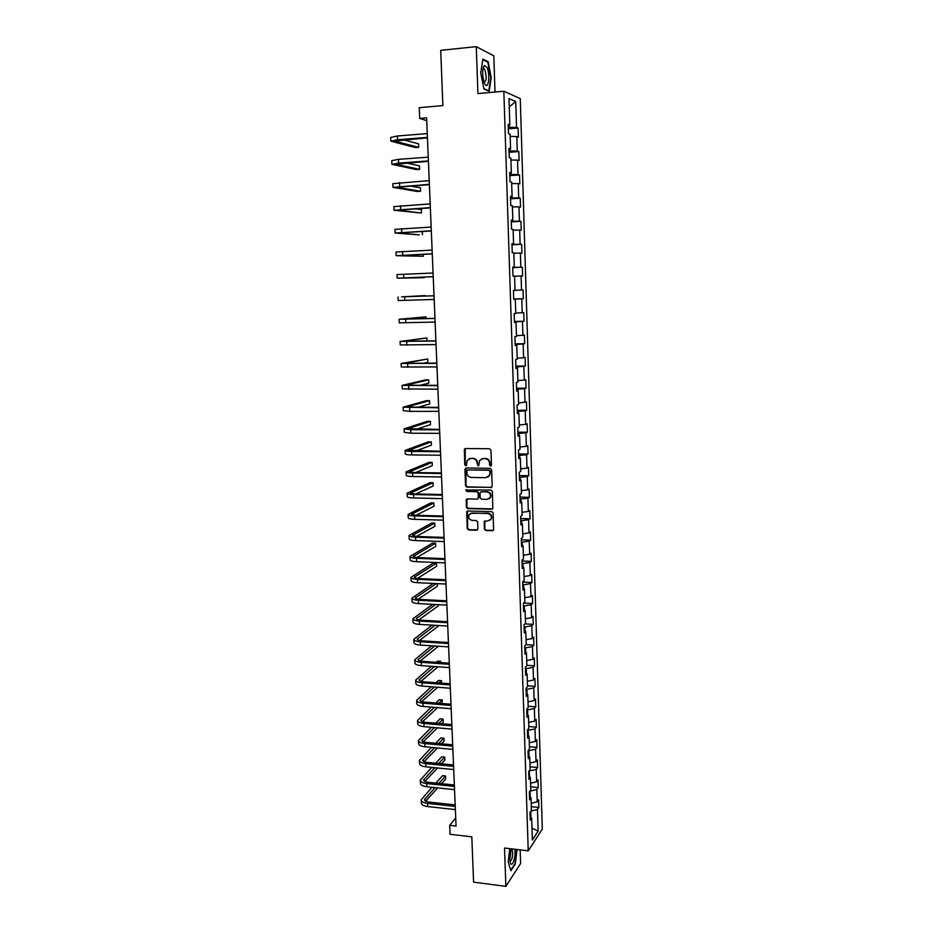 <?xml version="1.0" encoding="UTF-8"?>
<svg xmlns="http://www.w3.org/2000/svg" width="933" height="933" viewBox="0 0 933 933"><rect width="100%" height="100%" fill="white"/><g stroke="black" fill="none" stroke-linecap="round" stroke-linejoin="round"><path stroke-width="1.4" d="M490.548 466.057L491.458 465.089L490.933 450.161L489.533 448.75L465.45 448.54L464.366 449.146L464.739 464.739L465.707 465.719L466.477 465.287L467.118 460.424L470.617 458.43L472.611 458.453C475.2 458.756 476.681 460.261 477.043 462.978L478.081 465.894L478.862 465.439L479.48 460.634L483.037 458.581L485.043 458.604C487.656 458.896 489.149 460.412 489.498 463.141L489.568 465.066L490.548 466.057M481.58 458.826L485.498 458.395C488.111 458.698 489.603 460.202 489.953 462.931L490.023 464.856L491.143 465.835M465.217 448.551L465.217 464.529L466.302 465.509M469.229 458.663L473.078 458.255C475.678 458.546 477.148 460.051 477.509 462.768L477.579 464.692L478.676 465.672M484.332 529.081L485.708 530.504L492.426 530.714L493.58 530.026L493.137 513.068L491.761 511.646L467.853 511.016L466.745 511.657L467.211 528.544L468.576 529.956L476.623 530.212L477.894 528.883L477.638 521.944L476.262 520.521L472.261 520.416C469.194 519.681 468.109 517.792 469.019 514.771L471.981 513.057L487.714 513.477C490.77 514.176 491.878 516.031 491.038 519.051L487.982 520.859L484.215 521.454L484.332 529.081L486.163 530.212L493.347 530.352M495.015 92.04L493.814 55.84L476.273 46.65L440.703 50.335L442.883 105.604L419.244 107.68L419.698 118.421L426.614 117.838L456.062 826.067L449.683 825.332L450.068 834.277L471.806 836.831L473.591 882.151L505.873 886.35L520.602 863.515L520.159 849.881M476.273 46.65L477.929 93.58L503.843 91.236L528.23 850.849L504.52 848.015L505.873 886.35M490.91 487.609L492.192 486.245L491.621 469.754L490.222 468.331L466.197 467.993L464.926 469.357L465.555 485.731L466.932 487.143L491.726 487.318M492.379 491.469L492.811 508.543L491.668 509.22L467.76 508.613L466.383 507.202L466.278 499.528L467.386 498.887L477.055 499.108L478.326 497.756L478.163 493.114L476.775 491.703L466.698 491.493L465.859 490L490.991 490.047L492.379 491.469M503.843 91.236L520.276 98.606L542.295 829.087L528.23 850.849M531.309 806.66L538.842 807.465L538.609 799.814L537.233 801.809L536.86 789.493L538.236 787.545L537.991 779.86L536.615 781.784L536.242 769.41L537.618 767.532L537.385 759.8L535.997 761.655L535.624 749.211L537.011 747.403L536.767 739.636L535.379 741.408L534.994 728.906L536.393 727.169L536.148 719.366L534.761 721.069L534.376 708.497L535.764 706.829L535.53 698.98L534.131 700.613L533.746 687.971L535.145 686.385L534.901 678.489L533.501 680.052L533.105 667.34L534.516 665.824L534.271 657.893L532.86 659.374L532.475 646.592L533.886 645.158L533.641 637.181L532.23 638.592L531.833 625.74L533.256 624.375L533.011 616.363L531.588 617.693L531.192 604.771L532.615 603.488L532.37 595.417L530.935 596.677L530.539 583.685L531.973 582.484L531.728 574.378L530.294 575.544L529.886 562.494L531.332 561.363L531.087 553.211L529.641 554.307L529.233 541.175L530.679 540.125L530.434 531.927L528.976 532.953L528.579 519.751L530.026 518.783L529.781 510.538L528.323 511.471L527.915 498.199L529.373 497.312L529.128 489.02L527.658 489.883L527.25 476.53L528.719 475.725L528.463 467.386L526.993 468.168L526.585 454.744L528.055 454.021L527.798 445.636L526.317 446.336L525.909 432.83L527.39 432.201L527.133 423.769L525.652 424.375L525.232 410.8L526.725 410.252L526.457 401.773L524.976 402.298L524.556 388.653L526.049 388.186L525.792 379.661L524.288 380.093L523.868 366.377L525.372 365.993L525.104 357.421L523.6 357.771L523.18 343.974L524.684 343.682L524.428 335.064L522.912 335.32L522.492 321.442L524.008 321.244L523.74 312.578L522.223 312.742L521.792 298.793L523.32 298.677L523.051 289.965L521.524 290.046L521.092 276.005L522.62 275.981L522.352 267.223L520.824 267.211L520.392 253.088L521.932 253.158L521.664 244.353L520.113 244.248L519.681 230.054L521.232 230.218L520.952 221.354L519.413 221.156L518.97 206.881L520.521 207.138L520.252 198.228L518.701 197.924L518.258 183.568L519.809 183.918L519.541 174.961L517.978 174.576L517.535 160.126L519.098 160.581L518.83 151.566L517.255 151.076L516.812 136.556L518.386 137.104L518.107 128.031L516.532 127.448L515.739 101.545L508.998 98.606L509.826 124.975L508.182 124.369L508.473 133.664L510.118 134.235L510.584 149.012L508.951 148.51L509.243 157.759L510.876 158.225L511.331 172.92L509.71 172.512L510.001 181.702L511.622 182.075L512.089 196.676L510.468 196.373L510.759 205.517L512.369 205.785L512.835 220.305L511.214 220.106L511.506 229.191L513.115 229.355L513.57 243.793L511.96 243.688L512.252 252.726L513.85 252.796L514.305 267.153L512.707 267.141L512.987 276.121L514.584 276.098L515.039 290.373L513.442 290.455L513.733 299.388L515.319 299.271L513.721 299.295M538.842 807.465L537.466 809.482L538.131 831.128L532.358 840.015L531.658 818.031L530.236 820.13L529.991 812.316L531.413 810.252L531.017 797.762L529.594 799.779L529.349 791.93L530.772 789.924L530.376 777.376L528.941 779.323L528.696 771.428L530.131 769.503L529.734 756.873L528.288 758.751L528.043 750.808L529.489 748.966L529.081 736.265L527.635 738.061L527.378 730.084L528.836 728.311L528.428 715.541L526.982 717.267L526.725 709.243L528.183 707.541L527.775 694.712L526.317 696.356L526.06 688.286L527.518 686.665L527.122 673.766L525.652 675.34L525.396 667.223L526.865 665.672L526.457 652.703L524.976 654.196L524.719 646.033L526.2 644.563L525.78 631.524L524.299 632.936L524.043 624.725L525.524 623.349L525.116 610.229L523.623 611.558L523.366 603.313L524.859 602.007L524.439 588.816L522.947 590.064L522.678 581.772L524.183 580.548L523.763 567.287L522.258 568.454L521.99 560.115L523.495 558.972L523.075 545.63L521.57 546.726L521.302 538.329L522.818 537.268L522.398 523.856L520.882 524.871L520.614 516.427L522.13 515.448L521.699 501.966L520.182 502.887L519.914 494.397L521.442 493.51L521.011 479.947L519.483 480.787L519.215 472.25L520.742 471.445L520.311 457.811L518.771 458.558L518.503 449.974L520.043 449.263L519.611 435.548L518.072 436.212L517.792 427.571L519.343 426.941L518.9 413.156L517.36 413.727L517.08 405.05L518.631 404.502L518.2 390.635L516.637 391.125L516.357 382.39L517.92 381.935L517.477 367.987L515.914 368.383L515.634 359.602L517.209 359.24L516.765 345.21L515.191 345.513L514.911 336.685L516.485 336.416L516.042 322.305L514.468 322.515L514.176 313.64L515.762 313.465L515.319 299.271M530.317 797.237L529.944 791.091M531.192 803.278L537.233 801.809M530.119 791.102L536.86 789.493M531.017 797.762L529.489 796.619M529.676 776.862L529.069 770.926M530.562 783.207L536.615 781.784M529.489 770.973L536.242 769.41M530.376 777.376L528.848 776.279M529.023 756.395L528.848 750.727L528.16 750.657M529.932 763.042L535.997 761.655M528.848 750.727L535.624 749.211M529.734 756.873L528.195 755.823M528.37 735.799L528.206 730.364L527.39 730.294M529.291 742.75L535.379 741.408M528.206 730.364L534.994 728.906M529.081 736.265L527.553 735.262M527.716 715.098L527.553 709.908L526.737 709.838M528.649 722.364L534.761 721.069M527.553 709.908L534.376 708.497M528.428 715.541L526.888 714.585M527.063 694.292L526.9 689.324L526.095 689.265M527.996 701.861L534.131 700.613M526.9 689.324L533.746 687.971M527.775 694.712L526.235 693.802M526.399 673.369L526.247 668.646L525.431 668.588M527.355 681.253L533.501 680.052M526.247 668.646L533.105 667.34M527.122 673.766L525.571 672.903M525.734 652.319L525.594 647.852L524.778 647.794M526.702 660.529L532.86 659.374M525.594 647.852L532.475 646.592M526.457 652.703L524.906 651.887M525.069 631.163L524.929 626.941L524.113 626.894M526.037 639.688L532.23 638.592M524.929 626.941L531.833 625.74M525.78 631.524L524.229 630.755M524.393 609.89L524.264 605.914L523.448 605.867M525.384 618.742L531.588 617.693M524.264 605.914L531.192 604.771M525.116 610.229L523.565 609.506M523.716 588.501L523.6 584.769L522.772 584.734M524.719 597.68L530.935 596.677M523.6 584.769L530.539 583.685M524.439 588.816L522.888 588.14M523.04 566.996L522.935 563.52L522.107 563.485M524.054 576.501L530.294 575.544M522.935 563.52L529.886 562.494M523.763 567.287L522.2 566.658M522.352 545.362L522.258 542.155L521.43 542.12M523.378 555.217L529.641 554.307M522.258 542.155L529.233 541.175M523.075 545.63L521.524 545.059M521.675 523.623L521.582 520.661L520.742 520.637M522.702 533.804L528.976 532.953M521.582 520.661L528.579 519.751M522.398 523.856L520.824 523.343M520.976 501.744L520.894 499.05L520.054 499.038M522.025 512.275L528.323 511.471M520.894 499.05L527.915 498.199M521.699 501.966L520.136 501.499M520.287 479.76L520.206 477.334L519.366 477.311M521.349 490.63L527.658 489.883M520.206 477.334L527.25 476.53M521.011 479.947L519.436 479.539M519.588 457.636L519.518 455.479L518.678 455.479M520.661 468.856L526.993 468.168M519.518 455.479L526.585 454.744M520.311 457.811L518.736 457.45M518.888 435.396L518.818 433.518L517.978 433.507M519.973 446.977L526.317 446.336M518.818 433.518L525.909 432.83M519.611 435.548L518.037 435.233M518.177 413.039L518.13 411.418L517.279 411.43M519.273 424.97L525.652 424.375M518.13 411.418L525.232 410.8M518.9 413.156L517.325 412.899M517.465 390.542L517.418 389.213L516.579 389.213M518.585 402.834L524.976 402.298M517.418 389.213L524.556 388.653M518.2 390.635L516.614 390.437M516.754 367.917L516.719 366.867L515.867 366.879M517.873 380.582L524.288 380.093M516.719 366.867L523.868 366.377M517.477 367.987L515.902 367.835M516.031 345.175L515.156 344.417M517.174 358.202L523.6 357.771M516.007 344.405L523.18 343.974M516.765 345.21L515.179 345.117M515.308 322.293L514.445 321.838M516.462 335.693L522.912 335.32M515.296 321.815L522.492 321.442M516.042 322.305L514.456 322.27M514.584 299.283L513.721 299.12M515.751 313.056L522.223 312.742M514.573 299.096L521.792 298.793M515.039 290.291L521.524 290.046M514.596 276.226L521.092 276.005M513.57 267.2L512.718 267.456M513.57 267.421L520.824 267.211M513.873 253.251L520.392 253.088M514.305 267.153L512.707 267.258M512.835 243.875L511.984 244.434M512.847 244.399L520.113 244.248M513.138 230.148L519.681 230.054M513.57 243.793L511.972 243.956M512.089 220.41L512.112 221.238L511.249 221.284M512.112 221.238L519.413 221.156M512.404 206.916L518.97 206.881M512.835 220.305L511.226 220.526M511.342 196.816L511.377 197.948L510.514 197.994M511.377 197.948L518.701 197.924M511.669 183.544L518.258 183.568M512.089 196.676L510.479 196.956M510.596 173.072L510.643 174.518L509.768 174.576M510.643 174.518L517.978 174.576M510.934 160.044L517.535 160.126M511.331 172.92L509.733 173.258M509.838 149.198L509.896 150.959L509.021 151.018M509.896 150.959L517.255 151.076M510.188 136.405L516.812 136.556M510.584 149.012L508.975 149.42M509.08 125.185L509.15 127.261L508.275 127.331M509.15 127.261L516.532 127.448M509.255 106.817L515.739 101.545M509.826 124.975L508.217 125.43M455.724 817.949L449.683 825.332M419.698 118.421L426.731 120.625M530.959 817.495L530.76 811.209M531.973 828.096L538.131 831.128M530.807 811.127L537.466 809.482M531.658 818.031L530.131 816.853M508.322 128.812L518.107 128.031M509.068 152.277L518.83 151.566M509.803 175.614L519.541 174.961M510.538 198.811L520.252 198.228M511.272 221.879L520.952 221.354M511.995 244.808L521.664 244.353M512.718 267.619L522.352 267.223M513.721 298.992L523.32 298.677M514.433 321.5L524.008 321.244M515.144 343.869L524.684 343.682M515.844 366.133L525.372 365.993M516.544 388.256L526.049 388.186M517.244 410.275L526.725 410.252M517.943 432.154L527.39 432.201M518.631 453.928L528.055 454.021M519.319 475.573L528.719 475.725M519.996 497.102L529.373 497.312M520.672 518.515L530.026 518.783M521.349 539.81L530.679 540.125M522.025 560.99L531.332 561.363M522.69 582.064L531.973 582.484M523.681 603.033L532.615 603.488M524.929 623.909L533.256 624.375M526.095 644.668L533.886 645.158M526.853 665.311L534.516 665.824M527.495 685.825L535.145 686.385M528.136 706.223L535.764 706.829M528.778 726.527L536.393 727.169M529.419 746.715L537.011 747.403M530.049 766.798L537.618 767.532M530.679 786.776L538.236 787.545M480.728 72.809L483.912 88.997L489.16 91.259L491.236 77.719L488.157 61.718L482.886 59.071L480.728 72.809M509.768 848.645L508.205 861.917L510.887 870.769L515.331 863.97L517.01 849.508M483.399 68.027L483.271 67.386M487.119 61.823L488.157 61.718M465.917 468.016L466.034 485.498L467.41 486.909L491.353 487.376M489.79 471.258L488.81 470.267L467.725 469.952L466.966 470.395L466.92 472.938C467.27 475.632 468.751 477.136 471.328 477.451L485.731 477.684L489.335 475.573L490.245 471.037L488.81 470.267M467.608 469.964L489.265 470.045M487.807 477.148L489.79 475.34L489.86 473.288M490.245 471.037L490.315 473.066M467.036 498.933L466.862 506.946L468.226 508.345L492.542 508.893M477.883 498.817L478.792 497.511L478.617 492.869L477.241 491.458L466.698 491.493M466.477 489.568L467.176 491.248M487.143 499.342L490.175 497.546C491.061 494.49 489.965 492.612 486.874 491.913L481.3 491.796L480.017 493.149L480.192 497.802L481.58 499.213L487.143 499.342M489.055 498.793L490.63 497.301C491.516 494.245 490.408 492.367 487.329 491.668L486.874 491.913M480.95 491.843L487.329 491.668M484.927 520.847L484.787 528.801M490.012 520.241L491.481 518.783C492.321 515.762 491.213 513.908 488.169 513.208L487.714 513.477M470.535 513.348L488.169 513.208M467.48 511.062L467.678 528.265L469.042 529.676L477.509 529.874M390.869 141.093L390.705 137.466L397.376 135.996L427.267 133.594M427.442 137.851L394.496 141.07L418.707 147.356L415.512 147.601L390.869 141.186L397.551 139.74L427.419 137.373M418.707 147.356L418.555 143.822L403.079 139.775M484.53 83.294C488.111 91.574 490.641 75.025 487.003 67.386L484.39 65.392C482.244 68.855 482.128 74.407 484.029 82.046L484.53 83.294M484.064 82.151C486.501 81.334 486.804 77.299 484.95 70.045L484.227 68.89L482.932 68.902M482.793 59.654L487.807 62.161L490.793 77.672L488.787 90.793L483.854 88.658M488.204 90.851L488.787 90.793M511.261 848.82L509.838 859.06L510.258 862.395C511.634 868.296 515.448 859.281 515.039 851.281L514.876 849.252M510.001 861.054C511.611 860.926 512.509 858.01 512.718 852.307L511.867 848.89M516.649 849.462L515.004 863.666L510.724 870.209M391.942 164.266L391.767 160.639L398.438 159.356L428.247 157.164M428.422 161.327L395.545 164.22L419.64 169.374L416.456 169.596L391.942 164.348L398.601 163.088L428.399 160.931M419.64 169.374L419.488 165.852L406.042 162.948M393.003 187.3L392.828 183.684L429.215 180.594M429.39 184.664L396.595 187.241L420.573 191.277L417.401 191.475L393.003 187.37L429.378 184.337M420.573 191.277L420.433 187.766L409.82 185.959M394.053 210.205L393.889 206.601L430.195 203.895M430.358 207.872L397.645 210.135L421.506 213.051L394.053 210.263L430.346 207.616M421.506 213.051L421.354 209.563L415.092 208.782M431.314 230.952L398.683 232.9L419.267 234.883L395.102 233.028L394.939 229.39L431.151 227.069M395.102 233.028L431.303 230.766M422.427 234.719L422.287 231.419M432.271 253.893L399.709 255.537L423.349 256.26L396.968 255.735L396.14 255.665L395.977 252.038L432.107 250.102M396.14 255.665L432.259 253.788M423.349 256.26L423.267 254.312M397.178 278.174L433.215 276.681L400.735 278.046L424.27 277.696L397.178 278.174L397.015 274.582L433.064 273.019M424.27 277.696L424.247 277.066M425.051 296.076L434.008 295.796M398.053 296.986L398.216 300.566L434.16 299.435M434.008 295.773L401.598 296.857L425.028 295.609M426.019 318.608L425.938 316.847L399.079 319.273L434.953 318.445M399.079 319.284L399.242 322.83L435.105 322.06M434.953 318.351L402.613 319.133L425.938 316.847M426.976 341L426.836 337.956L400.094 341.431L435.886 340.977M400.094 341.466L400.257 344.965L436.038 344.569M435.886 340.813L403.627 341.291L426.836 337.956M422.509 363.357L427.885 362.319L427.734 358.96L401.108 363.462L436.819 363.369M401.108 363.52L401.272 366.984L436.971 366.949M436.807 363.135L404.63 363.334L427.734 358.96M419.022 385.516L428.772 383.195L428.632 379.859L425.518 379.894L402.123 385.387L437.752 385.644M402.123 385.446L402.286 388.886L437.892 389.201M437.729 385.341L405.633 385.247L428.632 379.859M417.168 407.488L429.658 403.966L429.518 400.642L426.416 400.665L403.126 407.185L438.662 407.791M403.126 407.255L403.278 410.66L409.832 411.383L438.813 411.336M438.65 407.429L406.625 407.045L429.518 400.642M416.188 429.308L430.545 424.632L430.405 421.319L427.302 421.319L404.117 428.865L410.66 429.716L439.583 429.821M404.129 428.947L404.281 432.329L410.823 433.204L439.735 433.344M439.56 429.39L407.616 428.725L430.405 421.319M415.733 450.989L431.419 445.181L431.279 441.892L428.189 441.869L405.109 450.429C405.202 451.024 407.383 451.374 411.64 451.444L440.493 451.724M405.12 450.522L405.272 453.87C405.365 454.488 407.534 454.837 411.803 454.919L440.644 455.222M440.469 451.222L408.596 450.277L431.279 441.892M415.605 472.541L432.294 465.625L432.154 462.36L429.063 462.325L406.1 471.865C406.193 472.553 408.362 472.949 412.619 473.054L441.402 473.509M406.112 471.981L406.263 475.294C406.345 475.993 408.526 476.39 412.783 476.506L441.542 476.985M441.379 472.949L413.925 472.518L409.575 471.725L432.154 462.36M415.71 493.965L433.157 485.976L433.017 482.723L429.95 482.664L407.08 493.195C407.173 493.954 409.354 494.408 413.599 494.548L442.3 495.178M407.091 493.324L407.243 496.601C407.336 497.382 409.505 497.837 413.751 497.977L442.44 498.63M442.277 494.548L414.893 493.954L410.543 493.056L433.017 482.723M415.978 515.273L434.02 506.211L433.892 502.98L430.813 502.899L408.059 514.41C408.153 515.249 410.322 515.751 414.567 515.914L443.198 516.719M408.071 514.549L408.222 517.803C408.316 518.655 410.485 519.156 414.719 519.331L443.338 520.159M443.163 516.031L415.85 515.273L411.511 514.27L433.892 502.98M416.375 536.452L434.883 526.34L434.743 523.121L431.687 523.04L409.027 535.507C409.132 536.428 411.301 536.976 415.523 537.175L444.085 538.154M409.039 535.659L409.19 538.877C409.284 539.81 411.453 540.37 415.675 540.569L444.225 541.572M444.061 537.396L416.806 536.475L412.479 535.367L434.743 523.121M416.864 557.514L435.734 546.376L435.606 543.169L432.55 543.064L409.995 556.488C410.1 557.479 412.258 558.097 416.48 558.319L444.971 559.462M410.007 556.663L410.158 559.847C410.263 560.85 412.421 561.468 416.631 561.701L445.111 562.867M444.936 558.645L417.762 557.561C414.94 557.409 413.506 557.013 413.436 556.348L435.606 543.169M417.436 578.448L436.586 566.308L436.457 563.124L433.402 562.996L410.963 577.364C411.068 578.437 413.226 579.09 417.436 579.346L445.857 580.653M410.963 577.55L411.115 580.699C411.22 581.784 413.377 582.449 417.587 582.705L445.997 584.046M445.822 579.778L418.707 578.542C415.896 578.367 414.462 577.935 414.38 577.224L436.457 563.124M433.32 583.452L411.919 598.135C412.024 599.266 414.182 599.977 418.381 600.269L446.732 601.738M411.919 598.321L412.071 601.447C412.176 602.601 414.334 603.313 418.532 603.604L446.872 605.109M446.697 600.805L419.64 599.406C416.841 599.219 415.407 598.741 415.325 597.983L436.364 583.591M418.066 599.254L437.437 586.134L437.332 583.638M432.574 604.351L412.864 618.777C412.981 619.99 415.127 620.76 419.314 621.063L447.607 622.708M412.876 618.987L413.016 622.078C413.132 623.302 415.278 624.072 419.465 624.387L447.747 626.055M447.56 621.705L420.573 620.153C417.786 619.944 416.351 619.442 416.27 618.626L435.618 604.514M418.742 619.955L438.277 605.855L438.23 604.642M432.026 625.133L413.809 639.327C413.925 640.609 416.071 641.414 420.258 641.764L448.47 643.56M413.82 639.537L413.96 642.604C414.077 643.898 416.223 644.715 420.398 645.065L448.61 646.884M448.423 642.499L421.506 640.796C418.719 640.574 417.284 640.026 417.214 639.175L435.081 625.308M419.442 640.528L439.046 625.542M431.652 645.788L414.753 659.759C414.87 661.112 417.016 661.975 421.18 662.337L449.333 664.296M414.765 659.981L414.905 663.025C415.022 664.389 417.168 665.252 421.331 665.626L449.473 667.608M449.286 663.188L422.427 661.322C419.652 661.077 418.217 660.506 418.136 659.596L434.708 645.986M420.177 660.996L438.44 646.231M439.816 641.951L436.726 641.764M431.419 666.337L415.686 680.075C415.815 681.51 417.949 682.42 422.113 682.816L450.196 684.927M415.698 680.32L415.838 683.329C415.966 684.764 418.101 685.685 422.252 686.082L450.324 688.227M450.138 683.761L423.349 681.743C420.585 681.487 419.15 680.88 419.069 679.924L434.475 666.559M420.923 681.347L438.009 666.803M440.703 662.593L440.644 661.334L437.635 661.135L436.259 662.278M439.28 662.488L440.644 661.334M431.314 686.77L416.619 700.298C416.748 701.791 418.882 702.759 423.034 703.179L451.047 705.441M416.631 700.555L416.771 703.529C416.899 705.033 419.034 706.001 423.174 706.433L451.175 708.73M450.989 704.217L424.27 702.059C421.506 701.779 420.072 701.138 419.99 700.147L434.358 687.003M421.693 701.593L437.705 687.259M441.577 683.119L441.472 680.682L438.463 680.46L435.933 682.688M438.953 682.921L441.472 680.682M431.291 707.097L417.552 720.404C417.681 721.979 419.815 722.982 423.944 723.437L451.899 725.862M417.564 720.673L417.692 723.623C417.821 725.198 419.955 726.212 424.095 726.667L452.027 729.116M451.84 724.568L425.18 722.27C422.416 721.967 420.993 721.302 420.911 720.253L434.335 707.342M422.486 721.734L437.53 707.611M441.915 703.482L442.3 699.937L439.291 699.692L435.734 702.992M438.755 703.225L442.3 699.937M431.373 727.308L418.474 740.417C418.602 742.05 420.736 743.1 424.853 743.578L452.738 746.155M418.485 740.685L418.614 743.613C418.754 745.257 420.876 746.318 425.005 746.797L452.867 749.397M452.68 744.814L426.089 742.365C423.337 742.05 421.914 741.35 421.821 740.254L434.405 727.577M423.279 741.758L437.449 727.845M441.671 723.693L443.245 722.154L443.117 719.086L440.119 718.83L435.641 723.168M438.662 723.437L443.117 719.086M431.512 747.403L419.384 760.313C419.523 762.016 421.646 763.124 425.763 763.626L453.578 766.355M419.395 760.605L419.535 763.497C419.663 765.212 421.798 766.32 425.914 766.821L453.706 769.573M453.52 764.955L426.987 762.366C424.235 762.028 422.824 761.293 422.731 760.162L434.545 747.695M424.072 761.678L437.449 747.963M441.519 743.788L444.061 741.187L443.921 738.143L440.936 737.875L435.629 743.251M438.638 743.519L443.921 738.143M431.722 767.404L420.293 780.116C420.433 781.889 422.556 783.032 426.661 783.557L454.406 786.437M420.305 780.408L420.445 783.277C420.585 785.061 422.707 786.216 426.813 786.752L454.546 789.645M454.348 784.991L427.885 782.251C425.145 781.901 423.722 781.131 423.629 779.953L434.755 767.707M424.877 781.481L437.53 767.976M441.461 763.777L444.866 760.138L444.738 757.106L441.752 756.826L435.688 763.217M438.708 763.509L444.738 757.106M431.979 787.289L421.203 799.814C421.343 801.645 423.465 802.835 427.559 803.395L455.246 806.415M421.215 800.117L421.343 802.951C421.494 804.806 423.605 806.007 427.711 806.567L455.374 809.611M455.176 804.911L428.772 802.042C426.043 801.669 424.62 800.876 424.527 799.651L435.011 787.604M425.693 801.19L437.67 787.884M441.472 783.662L445.671 778.997L445.542 775.976L442.569 775.685L435.828 783.079M438.837 783.382L445.542 775.976M397.376 135.996L397.551 139.74M395.021 140.696L395.044 141.35M398.438 159.356L398.601 163.088M399.487 182.588L399.651 186.297M400.525 205.692L400.7 209.377M401.563 228.667L401.738 232.329M402.601 251.502L402.764 255.152M403.627 274.22L403.791 277.847M404.654 296.811L404.817 300.414M405.668 319.261L405.832 322.853M406.671 341.606L406.835 345.175M407.686 363.812L407.838 367.369M408.677 385.9L408.841 389.434M409.669 407.873L409.832 411.383M410.66 429.716L410.823 433.204M408.118 428.434L408.153 429.028M411.64 451.444L411.803 454.919M409.097 449.951L409.132 450.639M412.619 473.054L412.783 476.506M410.077 471.352L410.112 472.133M413.599 494.548L413.751 497.977M411.045 492.636L411.08 493.51M414.567 515.914L414.719 519.331M412.013 513.815L412.048 514.759M415.523 537.175L415.675 540.569M412.969 534.866L413.016 535.915M416.48 558.319L416.631 561.701M413.925 555.811L413.972 556.943M417.436 579.346L417.587 582.705M414.87 576.652L414.928 577.854M418.381 600.269L418.532 603.604M415.815 597.365L415.873 598.659M419.314 621.063L419.465 624.387M416.759 617.984L416.818 619.36M420.258 641.764L420.398 645.065M417.692 638.487L417.751 639.945M421.18 662.337L421.331 665.626M418.614 658.885L418.684 660.424M422.113 682.816L422.252 686.082M419.535 679.166L419.617 680.787M423.034 703.179L423.174 706.433M420.456 699.353L420.538 701.045M423.944 723.437L424.095 726.667M421.378 719.425L421.459 721.197M424.853 743.578L425.005 746.797M422.287 739.391L422.369 741.245M425.763 763.626L425.914 766.821M423.185 759.264L423.279 761.188M426.661 783.557L426.813 786.752M424.083 779.02L424.177 781.026M427.559 803.395L427.711 806.567M424.981 798.683L425.075 800.759M482.921 69.019L484.227 68.89M483.154 68.692L484.39 65.392M511.249 848.855L511.914 848.937"/></g></svg>

